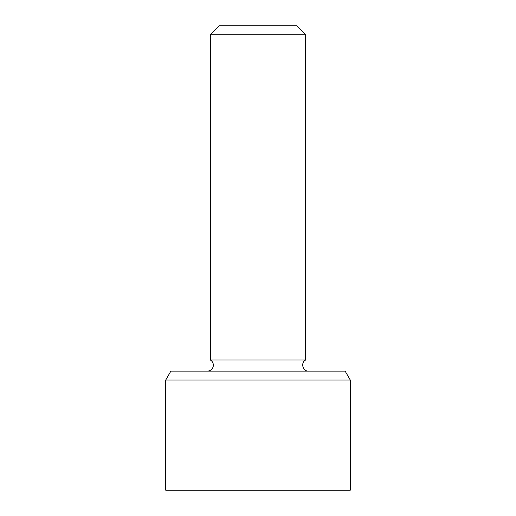 <?xml version="1.0" encoding="UTF-8"?>
<svg xmlns="http://www.w3.org/2000/svg" width="516" height="516" viewBox="0 0 516 516"><rect width="100%" height="100%" fill="white"/><g stroke="black" fill="none" stroke-linecap="round" stroke-linejoin="round"><path stroke-width="0.77" d="M210.367 34.733L305.633 34.733L296.7 25.8L219.3 25.8L210.367 34.733L210.367 360.013A5.953 5.953 0 0 1 207.393 371.12M305.633 34.733L305.633 360.013L210.367 360.013M345.127 371.12L170.873 371.12L165.713 380.053L350.287 380.053L345.127 371.12M165.713 380.053L165.713 490.2L350.287 490.2L350.287 380.053M305.633 360.013C300.377 362.651 302.737 371.462 308.607 371.12"/></g></svg>
